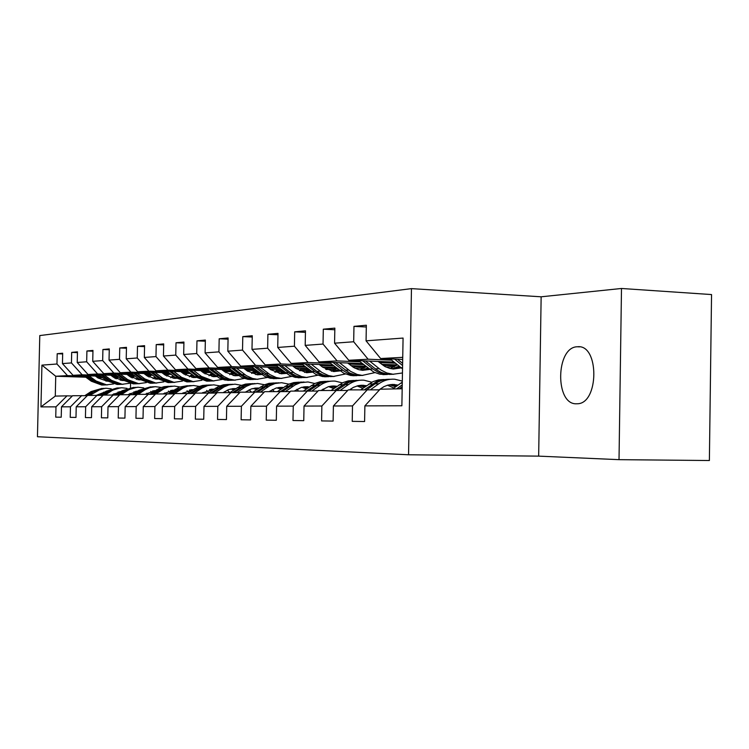 <?xml version="1.0" encoding="UTF-8"?>
<svg xmlns="http://www.w3.org/2000/svg" width="749" height="749" viewBox="0 0 749 749"><rect width="100%" height="100%" fill="white"/><g stroke="black" fill="none" stroke-linecap="round" stroke-linejoin="round"><path stroke-width="1.12" d="M576.599 403.777L577.058 403.767C599.153 404.226 599.537 343.969 577.46 346.768L577.451 346.768C555.683 346.75 554.784 405.069 576.599 403.777M411.463 288.627L39.781 335.571L37.45 436.733L408.551 454.774L411.463 288.627L541.143 296.801L538.662 456.132L619.02 459.661L621.492 288.477L541.143 296.801M621.492 288.477L711.55 294.563L709.378 460.523L619.02 459.661M85.835 377.206L55.735 376.251L55.286 396.099L67.007 395.847L55.978 406.847L55.744 417.146L61.231 417.221L61.474 406.829L70.462 406.801L70.228 417.343L75.986 417.427L76.22 406.782L85.667 406.754L85.423 417.567L91.481 417.652L91.715 406.735L101.649 406.707L101.405 417.792L107.772 417.876L108.015 406.688L118.473 406.651L118.22 418.026L124.924 418.12L125.177 406.632L136.196 406.595L135.944 418.279L143.022 418.382L143.274 406.576L154.903 406.538L154.65 418.541L162.121 418.654L162.383 406.51L174.676 406.473L174.423 418.822L182.325 418.934L182.587 406.454L195.611 406.407L195.349 419.122L203.728 419.243L204 406.389L217.809 406.342L217.547 419.44L226.441 419.562L226.713 406.314L241.393 406.267L241.122 419.777L250.587 419.908L250.859 406.239L266.494 406.192L266.223 420.133L276.306 420.273L276.578 406.164L293.262 406.108L292.981 420.507L303.757 420.666L304.028 406.07L321.864 406.024L321.583 420.919L333.118 421.078L333.399 405.986L352.507 405.921L352.217 421.35L364.594 421.528L364.875 405.883L401.876 405.771L403.074 338.061L366.064 340.832L366.345 325.225L353.968 326.367L366.308 326.985M55.978 406.847L40.961 406.894L41.925 365.128L56.961 364.005L57.196 353.725L62.673 353.931M353.968 326.367L353.678 341.759L334.569 343.192L334.85 328.128L323.306 329.195L323.034 344.053L305.189 345.392L305.47 330.843L294.685 331.835L294.413 346.207L277.729 347.452L278.001 333.371L267.908 334.297L267.636 348.21L251.992 349.38L252.263 335.739L242.788 336.619L242.517 350.092L227.827 351.197L228.099 337.968L219.185 338.791L218.923 351.861L205.095 352.901L205.357 340.065L196.968 340.842L196.706 353.528L183.674 354.502L183.936 342.04L176.015 342.77L175.762 355.092L163.451 356.018L163.703 343.903L156.223 344.596L155.97 356.58L144.323 357.451L144.576 345.663L137.498 346.319L137.245 357.985L126.216 358.808L126.469 347.339L119.756 347.957L119.503 359.314L109.036 360.1L109.288 348.922L102.913 349.511L102.669 360.578L92.726 361.318L92.97 350.42L86.912 350.981L86.669 361.776L77.222 362.479L77.456 351.852L71.689 352.386L71.455 362.919L62.448 363.593L62.682 353.219L57.196 353.725M61.474 406.829L72.578 395.725L87.287 395.687M118.248 376.766L112.603 376.578M100.572 376.195L73.046 375.315L82.175 374.809L99.458 375.371M155.661 377.505L154.21 377.571M155.221 377.178L154.603 377.159M117.144 375.942L111.489 375.764M81.716 395.538L70.462 406.801M62.448 363.593L73.046 375.315M71.455 362.919L82.175 374.809M76.22 406.782L87.558 395.416L103.006 395.369M135.007 376.017L128.865 375.82M116.432 375.418L88.026 374.491L97.613 373.976L115.262 374.547M174.199 376.672L171.764 376.784M173.927 376.466L172.12 376.41M133.846 375.155L127.705 374.959M97.145 395.21L85.667 406.754M77.222 362.479L88.026 374.491M86.669 361.776L97.613 373.976M91.715 406.735L103.287 395.079L119.522 395.032M173.197 375.923L172.588 375.895M152.637 375.24L145.971 375.024M133.097 374.603L103.755 373.639L113.839 373.086L131.861 373.685M193.757 375.801L190.237 375.961M193.663 375.736L190.546 375.633M151.42 374.331L144.744 374.107M113.361 394.863L101.649 406.707M92.726 361.318L103.755 373.639M102.669 360.578L113.839 373.086M108.015 406.688L119.821 394.732L136.917 394.676M192.896 375.155L191.032 375.09M171.212 374.434L163.965 374.191M150.633 373.742L120.299 372.73L130.916 372.159L149.332 372.777M214.027 374.584L209.692 375.08M213.296 374.921L209.954 374.809M169.929 373.47L162.683 373.227M130.429 394.508L118.473 406.651M109.036 360.1L120.299 372.73M119.503 359.314L130.916 372.159M125.177 406.632L137.236 394.358L155.258 394.311M213.718 374.35L210.469 374.238M190.817 373.573L182.943 373.311M169.105 372.843L137.722 371.785L148.901 371.176L167.739 371.813M235.879 373.601L230.215 374.163M233.005 374.041L230.411 373.948M212.388 373.339L211.246 373.302M189.469 372.553L181.586 372.29M148.414 394.124L136.196 406.595M126.216 358.808L137.722 371.785M137.245 357.985L148.901 371.176M143.274 406.576L155.586 393.974L174.62 393.918M235.757 373.508L230.964 373.348M211.527 372.684L202.96 372.384M188.598 371.897L156.082 370.783L167.888 370.137L187.156 370.802M258.031 372.59L251.889 373.189M253.771 373.105L252.029 373.049M234.362 372.431L231.787 372.347M210.104 371.598L201.537 371.298M167.392 393.721L154.903 406.538M144.323 357.451L156.082 370.783M155.97 356.58L167.888 370.137M162.383 406.51L174.966 393.562L195.086 393.506M259.126 372.637L252.61 372.403M233.454 371.738L224.129 371.42M209.186 370.895L175.472 369.725L187.943 369.051L207.67 369.734M280.323 371.588L274.874 372.159M275.679 372.122L274.892 372.094M257.647 371.495L253.48 371.345M231.956 370.586L222.622 370.259M187.437 393.3L174.676 406.473M163.451 356.018L175.472 369.725M175.762 355.092L187.943 369.051M182.587 406.454L195.461 393.122L216.77 393.075M283.777 371.71L275.501 371.41M256.692 370.755L246.533 370.39M230.982 369.847L195.966 368.611L209.177 367.89L229.372 368.611M282.392 370.493L276.437 370.287M255.109 369.529L244.942 369.163M208.662 392.851L195.611 406.407M183.674 354.502L195.966 368.611M196.706 353.528L209.177 367.89M204 406.389L217.163 392.663L239.764 392.616M308.813 370.633L299.769 370.371M281.371 369.706L270.295 369.313M254.08 368.733L217.678 367.422L231.684 366.664L252.366 367.413M308.71 369.454L300.752 369.163M279.695 368.405L268.601 368.002M231.16 392.373L217.809 406.342M205.095 352.901L217.678 367.422M218.923 351.861L231.684 366.664M226.713 406.314L240.186 392.176L264.21 392.13M335.533 369.435L325.89 369.276M307.633 368.611L295.537 368.171M278.609 367.553L240.701 366.167L255.587 365.362L276.793 366.139M336.769 368.349L326.573 367.974M305.854 367.216L293.739 366.767M255.063 391.858L241.393 406.267M227.827 351.197L240.701 366.167M242.517 350.092L255.587 365.362M250.859 406.239L264.65 391.661L290.238 391.605M363.995 368.162L354.867 368.171M335.636 367.45L322.407 366.963M304.693 366.308L265.174 364.838L281.015 363.977L302.765 364.791M365.578 367.15L354.024 366.72M333.736 365.952L320.497 365.456M280.482 391.324L266.494 406.192M251.992 349.38L265.174 364.838M267.636 348.21L281.015 363.977M276.578 406.164L290.706 391.109L317.997 391.062M394.367 366.795L385.875 367.001M365.54 366.233L351.056 365.681M332.509 364.978L291.239 363.415L308.129 362.497L330.449 363.349M395.837 365.858L383.273 365.381M363.527 364.623L349.025 364.061M307.596 390.753L293.262 406.108M277.729 347.452L291.239 363.415M294.413 346.207L308.129 362.497M304.028 406.07L318.503 390.519L347.686 390.472M397.082 364.913L381.681 364.323M362.207 363.565L319.046 361.898L337.097 360.915L360.016 361.814M395.416 363.199L379.518 362.582M336.554 390.135L321.864 406.024M305.189 345.392L319.046 361.898M323.034 344.053L337.097 360.915M333.399 405.986L348.229 389.892L379.509 389.845M394.011 362.067L348.772 360.278L368.115 359.22L391.661 360.166M367.562 389.48L352.507 405.921M334.569 343.192L348.772 360.278M353.678 341.759L368.115 359.22M364.875 405.883L380.089 389.218L402.176 388.75M402.69 359.436L380.642 358.537L402.728 357.339M366.064 340.832L380.642 358.537M538.662 456.132L408.551 454.774M67.007 395.847L72.325 395.987M102.669 377.739L97.473 377.58M130.569 383.497L130.485 387.57M138.069 378.301L137.498 378.32M113.801 377.093L113.277 377.084M101.255 376.691L96.041 376.532M84.394 376.157L67.466 375.614L55.735 376.251L41.925 365.128M328.867 369.388L326.321 369.5M303.897 370.521L299.478 370.718L301.341 368.386M55.286 396.099L40.961 406.894M56.961 364.005L67.466 375.614M323.306 329.195L334.822 329.757M383.554 365.006L396.343 365.493M388.572 364.585L383.685 364.819M294.685 331.835L305.442 332.341M354.296 366.355L366.055 366.795M359.136 365.989L354.399 366.214M267.908 334.297L277.973 334.766M326.836 367.628L336.292 367.974M331.517 367.3L326.92 367.516M242.788 336.619L252.235 337.041M301.014 368.826L308.242 369.088M305.536 368.536L301.07 368.751M219.185 338.791L228.071 339.185M276.69 369.95L281.933 370.137M281.072 369.697L276.727 369.903M196.968 340.842L205.338 341.207M253.733 371.027L257.207 371.148M275.183 371.776L275.688 371.794M256.823 370.849L253.752 370.998M176.015 342.77L183.908 343.108M233.725 371.953L232.031 372.028L233.922 372.103M252.31 372.74L253.771 372.787M156.223 344.596L163.685 344.905M230.692 373.648L233.005 373.723M208.999 375.764L211.658 373.002M137.498 346.319L144.557 346.609M210.226 374.519L213.306 374.622M119.756 347.957L126.45 348.229M190.808 375.343L193.251 375.427M102.913 349.511L109.27 349.764M172.382 376.129L173.525 376.167M86.912 350.981L92.951 351.215M71.689 352.386L77.437 352.61M392.673 388.946L402.288 382.13M399.236 388.806L402.213 386.671M402.241 384.874L396.68 388.862M390.126 358.921L402.522 368.864M402.026 359.408L402.681 359.941M394.611 359.108L402.588 365.549M402.625 363.396L397.466 359.22M379.088 389.836L383.937 386.643L387.701 385.155L392.626 384.424L398.056 385.089M370.68 389.574L378.854 383.76C383.75 380.342 389.04 378.835 394.723 379.219L402.307 381.101M360.999 389.62L372.927 381.672L378.376 379.902L384.022 379.5M387.476 385.22L393.927 388.048M367.122 389.489L375.034 383.863C379.734 380.586 384.808 379.069 390.276 379.303M396.717 386.044L390.585 384.574M387.139 379.35L381.728 379.874L376.522 381.653L364.735 389.536M389.368 384.761L395.715 386.765M349.502 389.864L353.388 387.373L358.013 385.698L361.879 385.22L366.523 385.698M340.383 390.248L348.425 384.583C353.21 381.288 358.368 379.818 363.92 380.192L371.822 382.224M331.404 390.248L343.033 382.57L348.332 380.857L353.809 380.445M357.048 385.941L362.872 388.291M337.087 390.154L348.819 382.393L354.146 380.67L359.66 380.267M365.353 386.521L359.96 385.361M356.721 380.314L351.459 380.829L346.394 382.542L334.906 390.173M358.827 385.529L364.463 387.158M390.36 368.574L397.307 364.735M358.584 360.662L373.76 372.084L379.79 374.2L387.299 374.528M369.678 361.102L380.923 370.006L386.765 372.955L393 374.257L402.456 372.965M378.095 361.439L384.817 366.448L389.873 368.461L393.394 369.014L401.23 367.89M362.769 360.831L373.798 369.622L378.517 372.393L384.63 374.247L391.69 374.303M399.03 366.121L392.289 368.911M393.562 374.294L387.046 374.163L380.923 372.3L376.195 369.519L365.437 360.934M393.506 369.023L399.985 366.888M359.876 369.95L366.158 366.72M329.111 362.291L343.866 373.283L350.775 375.511L357.011 375.652M339.484 362.694L350.448 371.289L357.151 374.463L362.244 375.399L374.903 372.627M383.216 365.456L383.975 364.407M347.705 363.012L353.472 367.385L358.34 369.557L362.628 370.324L369.594 369.463M333.024 362.441L343.754 370.914L348.36 373.592L354.324 375.38L361.224 375.436M367.684 367.946L361.673 370.24M362.872 375.427L356.59 375.296L349.652 373.049L335.515 362.535M362.816 370.334L368.517 368.611M321.003 390.463L328.39 386.662L333.09 385.969L337.013 386.306M312.052 390.884L319.954 385.361C324.617 382.159 329.663 380.745 335.084 381.101L342.387 382.879M350.906 388.871L351.749 389.817M303.701 390.828L315.039 383.404L320.179 381.747L325.515 381.335M328.558 386.615L333.792 388.572M308.963 390.791L320.46 383.245L325.637 381.569L330.992 381.166M336.001 387.008L331.283 386.091M328.24 381.213L323.119 381.718L318.185 383.385L306.978 390.763M330.225 386.25L335.215 387.561M294.273 391.034L301.491 387.345L309.337 386.896M285.481 391.474L295.181 384.874L300.368 382.72L308.036 381.953L314.786 383.525M323.062 389.04L324.317 390.398M277.701 391.381L288.768 384.19L293.767 382.58L298.954 382.168M301.819 387.261L306.51 388.871M282.579 391.381L293.851 384.04L298.888 382.421L304.103 382.009M308.476 387.495L304.384 386.784M301.519 382.056L296.529 382.561L291.726 384.171L280.763 391.334M303.392 386.924L307.783 387.982M269.153 391.568L276.212 387.991L283.347 387.476M260.521 392.017L270.052 385.585L275.108 383.497L281.53 382.702L288.871 384.143M296.932 389.265L298.533 390.941M253.256 391.905L264.06 384.93L268.928 383.366L273.975 382.954M276.69 387.86L280.856 389.199M257.787 391.942L268.844 384.789L273.741 383.216L278.825 382.805M282.616 387.982L279.096 387.439M276.39 382.851L271.522 383.348L266.841 384.911L256.074 391.896M278.16 387.561L281.998 388.403M331.32 371.223L336.984 368.527M301.51 363.808L315.872 374.406L322.613 376.56L328.642 376.7M311.238 364.173L321.939 372.487L328.474 375.558L333.445 376.457L345.411 373.985M353.491 367.394L354.68 365.821M319.252 364.473L322.697 367.197L333.82 371.551L340.009 370.905M305.18 363.939L315.619 372.113L320.123 374.706L325.946 376.438L332.687 376.485M338.342 369.594L333.015 371.476M334.138 376.494L328.071 376.354L322.229 374.622L317.716 372.028L307.521 364.033M334.082 371.56L339.072 370.175M304.534 372.412L309.609 370.156M275.613 365.222L289.601 375.455L295.218 377.374L302.006 377.683M284.742 365.559L295.19 373.611L301.575 376.588L306.435 377.459L317.763 375.24M325.628 369.135L327.191 367.141M292.578 365.858L295.939 368.48L306.809 372.693L312.258 372.216M279.059 365.353L289.226 373.245L293.617 375.755L299.319 377.43L305.901 377.477M310.816 371.101L306.116 372.646M307.174 377.496L301.304 377.356L295.602 375.68L291.202 373.161L281.25 365.437M307.127 372.712L311.453 371.607M279.34 373.536L283.871 371.654M251.261 366.551L264.884 376.447L270.38 378.301L276.971 378.61M259.847 366.87L270.052 374.669L276.297 377.552L281.053 378.395L291.782 376.391M267.505 367.15L270.792 369.697L281.409 373.779L286.202 373.433M254.51 366.673L264.416 374.303L268.713 376.738L274.274 378.367L280.706 378.404M284.948 372.487L280.838 373.732M281.821 378.432L275.201 378.123L269.677 376.251L256.57 366.748M281.783 373.798L285.509 372.927M255.606 374.584L259.631 373.021M228.323 367.806L241.609 377.384L247.91 379.35L253.368 379.49M236.422 368.096L246.393 375.661L252.497 378.46L257.141 379.275L267.337 377.468M274.846 372.141L276.98 369.557M243.902 368.368L247.104 370.839L257.487 374.8L261.673 374.556M271.035 369.884L271.587 369.36M231.385 367.918L241.047 375.305L245.241 377.665L250.69 379.247L256.982 379.284M260.586 373.751L257.019 374.762M257.946 379.312L252.45 379.172L247.001 377.599L242.788 375.23L233.323 367.984M257.909 374.818L261.083 374.135M233.211 375.567L236.768 374.275M206.677 368.985L219.644 378.264L224.897 380.015L231.104 380.314M214.317 369.257L224.073 376.597L229.147 379.041L234.587 380.108L244.286 378.47M251.636 373.451L254.005 370.652M221.638 369.519L224.775 371.907L234.933 375.755L238.538 375.595M247.779 371.335L248.724 370.474M209.57 369.088L221.414 377.73L225.73 379.481L230.252 380.267L234.587 380.108L229.185 379.855L223.904 378.086L211.405 369.154M237.611 374.931L234.54 375.726M235.429 380.146L231.928 380.211M235.383 375.773L238.042 375.249M212.042 376.504L215.15 375.446M186.22 370.1L194.946 376.7L206.687 381.138L210.048 381.091M193.448 370.352L201.453 376.419L213.268 380.895L222.519 379.406M229.728 374.659L232.274 371.701M200.61 370.596L203.672 372.927L213.605 376.663L216.695 376.569M225.823 372.665L227.106 371.523M188.954 370.193L197.408 376.597L209.177 381.054L213.343 380.904M215.909 376.007L213.306 376.644M214.139 380.932L210.759 380.988L198.962 376.522L190.686 370.259M214.102 376.681L216.292 376.288M192.006 377.374L194.703 376.513M166.858 371.148L175.369 377.552L186.866 381.878L190.115 381.821M173.702 371.382L181.53 377.29L193.102 381.644L201.93 380.277M180.706 371.626L183.702 373.891L193.429 377.524L196.032 377.477M205.057 373.891L206.649 372.515M169.443 371.242L177.7 377.449L189.216 381.784L193.233 381.653M195.367 377.019L193.195 377.505M193.991 381.681L190.714 381.728L179.18 377.393L171.09 371.298M193.954 377.543L195.704 377.253M203.803 373.03L204.43 372.44M173.01 378.208L175.322 377.515M148.499 372.15L156.813 378.367L168.066 382.57L171.212 382.524M154.987 372.365L162.655 378.105L173.983 382.346L182.419 381.091M189.375 376.794L191.725 374.266M161.85 372.599L164.78 374.8L174.311 378.339L176.455 378.32M185.387 375.024L187.25 373.461M150.952 372.234L159.013 378.264L170.304 382.486L174.18 382.364M175.912 377.955L174.143 378.32M174.892 382.383L171.718 382.43L160.417 378.208L152.515 372.281M174.854 378.357L176.202 378.151M184.207 374.257L185.143 373.386M154.977 378.994L156.925 378.451M131.075 373.096L139.183 379.134L150.212 383.226L153.264 383.188M137.236 373.302L144.735 378.891L155.839 383.02L163.909 381.868M170.763 377.749L172.813 375.633M143.958 373.526L146.823 375.661L156.157 379.106L157.88 379.116M166.737 376.082L168.843 374.35M133.406 373.171L141.289 379.041L152.337 383.151L156.082 383.029M165.585 374.238L164.902 374.884M157.449 378.825L156.045 379.097M156.766 383.057L153.695 383.095L142.619 378.985L134.886 373.217M156.728 379.125L157.702 378.994M165.613 375.389L166.84 374.285M137.825 379.743L139.445 379.322M114.503 373.994L122.433 379.865L133.247 383.853L136.206 383.816M120.364 374.182L127.714 379.631L138.593 383.657L146.327 382.599M153.077 378.638L154.846 376.897M126.956 374.397L129.764 376.485L140.232 379.865M149.014 377.065L151.335 375.202M116.722 374.06L124.437 379.771L135.269 383.778L138.883 383.675M148.236 375.099L147.272 375.989M139.913 379.649L138.855 379.837M139.529 383.694L136.552 383.731L125.701 379.715L118.127 374.107M139.501 379.865L140.119 379.79M147.946 376.438L149.435 375.137M121.516 380.455L122.808 380.127M98.737 374.846L106.489 380.558L117.087 384.452L119.971 384.415M104.317 375.024L111.517 380.333L122.181 384.265L129.605 383.282M136.262 379.471L137.75 378.058M110.777 375.23L113.53 377.262L123.445 380.567M132.161 377.983L134.68 376.007M100.843 374.912L108.39 380.473L119.016 384.377L122.518 384.284M131.73 375.914L130.504 377.009M123.22 380.417L122.48 380.539M123.136 384.303L120.243 384.331L109.597 380.417L102.182 374.959M131.15 377.412L132.873 375.951M105.965 381.129L106.967 380.895M113.576 377.299L114.279 376.635M83.71 375.652L91.303 381.222L101.695 385.023L104.486 384.986M89.028 375.82L96.087 381.007L106.545 384.836L113.67 383.928M120.252 380.258L121.469 379.144M95.366 376.026L98.063 378.011L107.463 381.222M116.114 378.844L118.576 377M85.723 375.717L93.11 381.138L103.531 384.949L106.92 384.855M115.992 376.691L114.541 377.964M107.51 384.874L104.691 384.911L94.262 381.091L86.996 375.764M115.149 378.329L117.078 376.728M245.503 392.064L251.552 388.843L258.882 388.038M237.021 392.532L246.384 386.259L251.336 384.237L257.609 383.46L264.481 384.743M272.346 389.527L274.237 391.455M230.233 392.392L240.785 385.623L245.522 384.106L250.447 383.703M253.003 388.441L256.701 389.536M234.456 392.467L245.298 385.492L250.072 383.956L255.016 383.554M258.265 388.459L255.278 388.057M252.722 383.6L247.975 384.087L243.406 385.604L232.836 392.42M254.398 388.169L257.722 388.834M223.202 392.542L229.044 389.433L235.813 388.581L232.808 388.637M214.869 393.019L224.054 386.905L228.904 384.93L235.046 384.171L241.478 385.323M249.174 389.808L251.308 391.942M208.512 392.851L218.82 386.278L223.445 384.799L228.239 384.396M230.664 388.984L233.913 389.873M212.444 392.953L223.08 386.147L227.733 384.668L232.546 384.265M235.298 388.937L233.314 388.665M230.383 384.303L225.758 384.78L221.292 386.259L210.918 392.907M231.975 388.74L234.83 389.255M202.127 392.982L214.027 389.115M193.944 393.478L202.071 388.019L207.707 385.585L213.718 384.846L219.766 385.875M227.293 390.107L229.634 392.401M187.943 393.309L198.054 386.896L202.567 385.454L207.248 385.061M209.551 389.499L212.388 390.22M191.65 393.412L202.09 386.774L206.621 385.332L211.321 384.93M213.605 389.396L211.583 389.18M209.28 384.977L204.758 385.445L200.395 386.877L190.209 393.375M210.787 389.274L213.193 389.667M182.194 393.403L193.411 389.62M202.764 392.551L203.353 392.963M174.152 393.908L183.018 388.076L187.653 386.203L193.542 385.492L199.225 386.418M206.612 390.426L208.896 392.588M168.459 393.749L179.254 387.121L187.372 385.688M189.553 389.995L192.006 390.566M171.98 393.843L182.222 387.364L186.641 385.96L191.229 385.566M193.083 389.845L191.482 389.705M189.291 385.604L177.447 389.227L170.613 393.805M190.733 389.789L192.727 390.079M163.301 393.805L173.88 390.117M183.14 392.776L184.029 393.365M155.923 393.965L164.106 388.609L168.647 386.793L174.414 386.091L179.76 386.933M187.016 390.735L189.038 392.57M150.006 394.171L159.762 388.038L164.068 386.671L168.525 386.287M170.603 390.463L172.691 390.922M153.339 394.255L163.394 387.926L167.71 386.559L172.195 386.166M173.637 390.285L172.429 390.192M170.351 386.203L158.769 389.733L152.047 394.217M171.727 390.276L173.337 390.491M145.372 394.189L155.352 390.603M164.508 393L165.679 393.759M138.144 394.339L145.315 389.602L149.697 387.626L155.315 386.671L161.307 387.43M168.441 391.062L170.201 392.588M132.479 394.564L138.949 390.276L150.633 386.849M152.618 390.912L154.36 391.259M135.644 394.648L145.521 388.459L149.734 387.121L154.116 386.737M155.183 390.716L154.35 390.66M152.365 386.774L141.046 390.22L134.417 394.611M153.676 390.735L154.931 390.884M128.332 394.545L137.75 391.062M146.823 393.225L148.236 394.124M121.254 394.695L128.285 390.079L132.573 388.141L138.078 387.214L143.771 387.907M150.792 391.381L152.3 392.635M115.833 394.929L122.199 390.725L133.622 387.383M135.513 391.334L136.945 391.605M118.838 395.013L125.458 390.641L136.936 387.28M137.657 391.128L137.17 391.109M135.269 387.317L124.194 390.678L117.668 394.985M136.524 391.175L137.442 391.268M112.125 394.892L121.01 391.512M129.998 393.459L131.721 394.536M105.178 395.041L112.069 390.529L116.282 388.647L121.675 387.739L127.087 388.366M134.015 391.699L135.269 392.71M99.982 395.285L106.255 391.165L117.434 387.898M119.241 391.746L120.374 391.933M102.847 395.36L109.363 391.081L120.589 387.795M129.671 394.517L129.025 394.086M119.007 387.832L108.156 391.109L101.733 395.332M120.168 391.596L120.804 391.652M96.677 395.219L105.057 391.952M113.979 393.702L115.908 394.873M89.871 395.36L100.759 389.115L106.049 388.235L111.208 388.806M118.042 392.017L119.054 392.804M84.88 395.622L91.069 391.577L102.004 388.385M103.737 392.13L104.579 392.261M88.064 395.397L94.028 391.493L105.01 388.291M113.988 394.882L113.062 394.274M103.502 388.319L92.885 391.521L86.556 395.659M400.743 383.16L402.279 383.123M402.55 367.656L401.015 367.722M375.034 383.863L378.854 383.76M368.873 384.031L372.637 383.928M344.858 384.677L348.425 384.583M339.1 384.836L342.621 384.743M372.908 368.948L369.145 369.107M379.125 368.677L375.305 368.845M342.883 370.259L339.363 370.409M348.697 370.006L345.13 370.156M316.612 385.445L319.954 385.361M311.209 385.595L314.514 385.501M290.106 386.166L293.252 386.081M285.041 386.306L288.14 386.222M265.202 386.84L268.161 386.765M260.427 386.971L263.348 386.896M314.777 371.476L311.472 371.626M320.216 371.242L316.874 371.392M288.402 372.627L285.303 372.768M293.514 372.403L290.378 372.543M263.611 373.714L260.689 373.835M268.414 373.498L265.464 373.629M240.26 374.725L237.508 374.846M244.792 374.528L242.002 374.65M218.221 375.689L215.628 375.801M222.5 375.502L219.878 375.614M197.408 376.597L194.946 376.7M201.453 376.419L198.962 376.522M177.7 377.449L175.369 377.552M181.53 377.29L179.18 377.393M159.013 378.264L156.813 378.367M162.655 378.105L160.417 378.208M141.289 379.041L139.183 379.134M144.735 378.891L142.619 378.985M124.437 379.771L122.433 379.865M127.714 379.631L125.701 379.715M108.39 380.473L106.489 380.558M111.517 380.333L109.597 380.417M93.11 381.138L91.303 381.222M96.087 381.007L94.262 381.091M241.749 387.486L244.53 387.402M237.246 387.608L239.998 387.533M219.626 388.085L222.247 388.01M215.375 388.197L217.968 388.122M198.719 388.647L201.2 388.581M194.693 388.759L197.156 388.694M178.927 389.19L181.277 389.124M175.126 389.293L177.447 389.227M160.174 389.695L162.411 389.639M156.569 389.798L158.769 389.733M142.376 390.182L144.491 390.126M138.949 390.276L141.046 390.22M125.458 390.641L127.48 390.585M122.199 390.725L124.194 390.678M109.363 391.081L111.283 391.025M106.255 391.165L108.156 391.109M94.028 391.493L95.863 391.446M91.069 391.577L92.885 391.521M579.567 346.862L577.46 346.768M394.611 384.48L390.753 384.583M363.817 385.286L360.203 385.379M382.917 374.631L386.727 374.491M389.143 374.406L393 374.257M352.807 375.745L356.374 375.614M358.631 375.53L362.244 375.399M334.981 386.025L331.601 386.119M307.933 386.727L304.749 386.812M282.513 387.392L279.517 387.467M324.607 376.784L327.95 376.663M330.066 376.588L333.445 376.457M298.13 377.768L301.267 377.646M303.261 377.571L306.435 377.459M273.226 378.685L276.184 378.573M278.057 378.507L281.053 378.395M249.763 379.546L252.553 379.443M254.323 379.378L257.141 379.275M227.621 380.37L230.252 380.267M206.687 381.138L209.177 381.054M210.759 380.988L213.268 380.895M186.866 381.878L189.216 381.784M190.714 381.728L193.102 381.644M168.066 382.57L170.304 382.486M171.718 382.43L173.983 382.346M150.212 383.226L152.337 383.151M153.695 383.095L155.839 383.02M133.247 383.853L135.269 383.778M136.552 383.731L138.593 383.657M117.087 384.452L119.016 384.377M120.243 384.331L122.181 384.265M101.695 385.023L103.531 384.949M104.691 384.911L106.545 384.836M258.564 388.01L255.746 388.085M213.942 389.171L212.117 389.218M193.298 389.705L192.044 389.733M173.749 390.21L173.019 390.229"/></g></svg>
